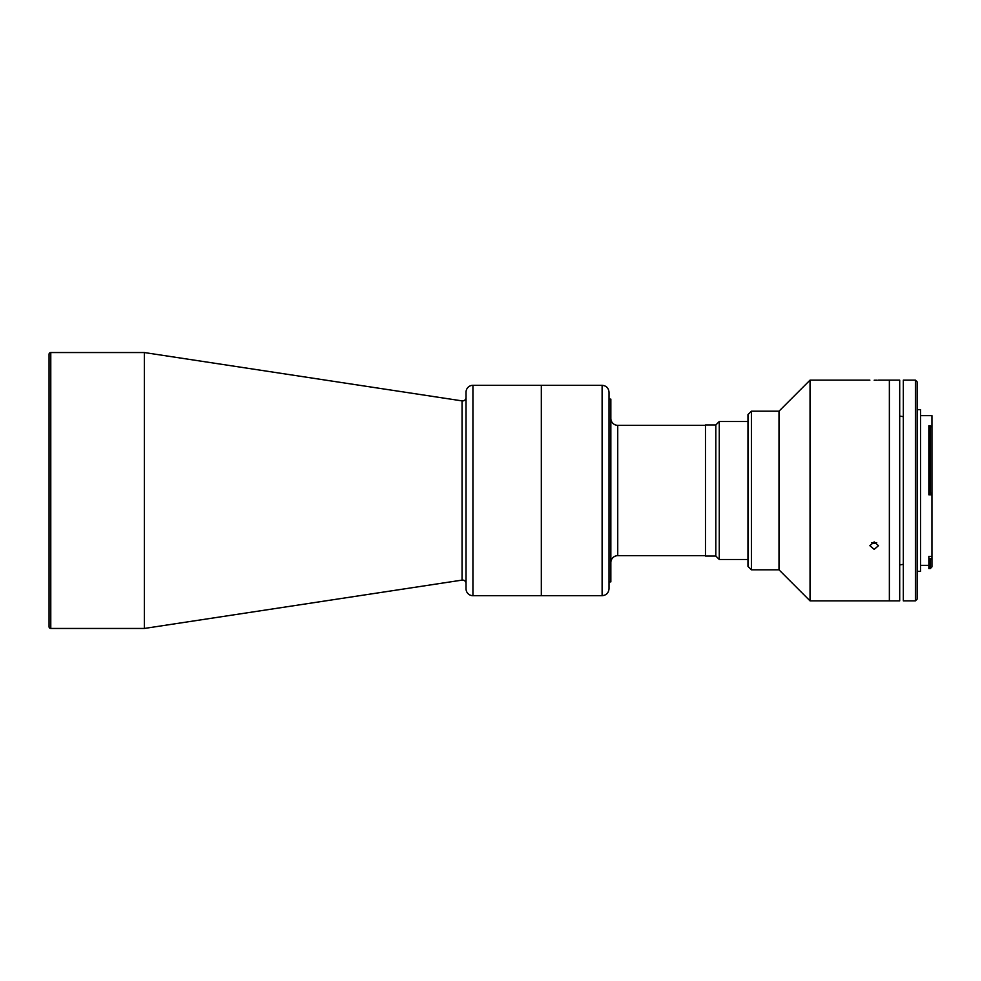 <?xml version="1.0" encoding="UTF-8"?>
<svg xmlns="http://www.w3.org/2000/svg" width="981" height="981" viewBox="0 0 981 981"><rect width="100%" height="100%" fill="white"/><g stroke="black" fill="none" stroke-linecap="round" stroke-linejoin="round"><path stroke-width="1.47" d="M466.036 397.477A3.446 3.446 0 0 1 462.063 400.886L144.342 352.547L144.342 628.453L50.779 628.453A1.729 1.729 0 0 1 49.05 626.724L49.05 354.276A1.729 1.729 0 0 1 50.779 352.547L144.342 352.547M466.036 583.523A3.446 3.446 0 0 0 462.063 580.114L144.342 628.453M472.928 385.312L472.928 595.688A6.892 6.892 0 0 1 466.036 588.784L466.036 392.216A6.892 6.892 0 0 1 472.928 385.312L541.316 385.312L541.316 595.688L541.316 385.312L602.113 385.312C606.307 385.729 608.6 388.022 609.017 392.216L609.017 588.784L609.017 581.892L610.844 581.892L610.844 399.108L609.017 399.108M472.928 595.688L602.113 595.688L602.113 385.312M610.844 418.421A6.892 6.892 0 0 0 617.736 425.325L705.474 425.325M617.736 425.325L617.736 555.675L705.474 555.675M617.736 555.675A6.892 6.892 0 0 0 610.844 562.579M719.269 421.523L719.269 559.477L715.823 556.031L715.823 424.969L719.269 421.523L747.963 421.523M715.823 556.031L705.474 556.031L705.474 424.969L715.823 424.969M920.57 415.662L931.95 415.662L931.95 566.883L930.221 568.612L930.221 560.102L931.803 558.704L928.848 558.704L928.848 560.102L930.221 560.102M930.221 425.742L928.848 425.742L928.848 493.222L930.221 493.222L930.221 425.742L931.95 427.164M917.125 409.629L920.57 409.629L920.57 571.371L917.125 571.371M915.396 380.138L917.125 381.867L917.125 599.133L915.396 600.863L915.396 380.138L903.329 380.138L903.329 600.863L915.396 600.863M928.848 560.102L928.848 568.612L930.221 568.612M928.848 558.704L928.848 556.399L931.95 556.399M931.95 494.792L928.848 494.792L928.848 493.222M931.803 493.173L930.221 493.222M810.036 600.863L810.036 380.138L779 411.186L779 569.814L810.036 600.863L889.362 600.863L889.362 490.5L889.362 600.863L899.7 600.863L899.7 380.138L878.498 380.138M889.362 490.5L889.362 380.138L889.362 490.5M874.181 380.223C879.749 380.138 879.749 380.138 874.181 380.223C868.626 380.138 868.626 380.138 874.181 380.223L875.788 380.211M875.898 380.211L877.186 380.187M874.181 549.372L869.877 545.681L874.181 541.904L878.498 545.681L874.181 549.372M871.643 542.628L874.181 543.327L876.72 542.628M751.409 411.186L747.963 414.632L747.963 566.368L751.409 569.814L751.409 411.186L779 411.186M462.063 400.886L462.063 580.114M50.779 352.547L50.779 628.453M747.963 559.477L719.269 559.477M602.113 595.688C606.307 595.271 608.6 592.978 609.017 588.784M920.57 565.338L928.848 565.338M903.329 416.692L899.7 416.054M903.329 564.308L899.7 564.946M869.877 380.138L810.036 380.138M779 569.814L751.409 569.814"/></g></svg>
